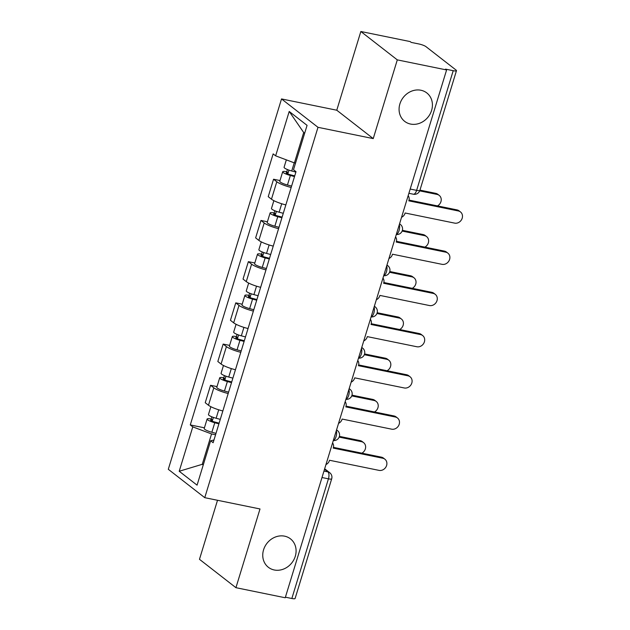 <?xml version="1.0" encoding="UTF-8"?>
<svg xmlns="http://www.w3.org/2000/svg" width="630" height="630" viewBox="0 0 630 630"><rect width="100%" height="100%" fill="white"/><g stroke="black" fill="none" stroke-linecap="round" stroke-linejoin="round"><path stroke-width="0.94" d="M284.587 536.162A18.01 15.813 -52.1 0 1 290.477 538.855A18.01 15.813 -52.1 0 1 293.887 559.684A18.01 15.813 -52.1 0 1 274.247 569.977A18.01 15.813 -52.1 0 1 268.356 567.276A18.01 15.813 -52.1 0 1 264.947 546.454A18.01 15.813 -52.1 0 1 284.587 536.162M420.919 90.247A18.01 15.813 -52.1 0 1 426.809 92.941A18.01 15.813 -52.1 0 1 430.219 113.77A18.01 15.813 -52.1 0 1 410.579 124.063A18.01 15.813 -52.1 0 1 404.688 121.37A18.01 15.813 -52.1 0 1 401.279 100.54A18.01 15.813 -52.1 0 1 420.919 90.247M217.515 500.283L199.474 559.306L235.935 587.688L285.232 597.76L446.599 69.954L397.302 59.882L360.84 31.5L336.767 110.219L281.523 98.934L168.297 469.295L204.758 497.676L317.993 127.315L373.236 138.6L397.302 59.882M360.84 31.5L410.138 41.572L411.201 42.399L418.879 43.966A5.631 1.071 17 0 1 425.959 46.636L456.041 70.056A5.631 1.071 17 0 1 456.466 70.686L419.887 190.355A5.631 1.071 -163 0 1 416.627 190.362L453.214 70.694A5.631 1.071 17 0 0 456.466 70.686M235.935 587.688L260.001 508.961L204.758 497.676M321.993 477.516L328.435 478.831A5.631 1.071 -163 0 0 331.687 478.824L295.108 598.492A5.631 1.071 -163 0 1 291.848 598.5L328.435 478.831A5.631 2.473 -78.5 0 0 327.923 471.894L324.521 469.248M285.406 597.185L291.848 598.5M453.214 70.694L445.536 69.127L446.599 69.954M291.178 187.464A12.947 2.473 -163 0 1 276.798 181.763L273.554 179.235L268.23 196.67L271.467 199.198A12.947 2.473 17 0 0 285.847 204.9M280.011 180.558L273.554 179.235M278.578 228.674A12.947 2.473 -163 0 1 264.198 222.973L260.962 220.445L255.63 237.88L258.867 240.408A12.947 2.473 17 0 0 273.247 246.109M267.411 221.768L260.962 220.445M265.978 269.884A12.947 2.473 -163 0 1 251.598 264.183L248.362 261.655L243.03 279.09L246.267 281.618A12.947 2.473 17 0 0 260.647 287.319M254.811 262.978L248.362 261.655M253.378 311.094A12.947 2.473 -163 0 1 238.998 305.392L235.762 302.865L230.43 320.3L233.675 322.828A12.947 2.473 17 0 0 248.047 328.529M242.211 304.188L235.762 302.865M240.778 352.304A12.947 2.473 -163 0 1 226.406 346.602L223.162 344.075L217.83 361.51L221.075 364.038A12.947 2.473 17 0 0 235.447 369.739M229.611 345.398L223.162 344.075M228.178 393.522A12.947 2.473 -163 0 1 213.806 387.812L210.562 385.284L205.23 402.72L208.475 405.248A12.947 2.473 17 0 0 222.847 410.949M217.011 386.607L210.562 385.284M304.652 133.269L303.699 132.528L294.407 162.902L295.525 163.131M294.407 162.902L275.641 155.838L289.209 111.455L307.07 125.354L293.501 169.738L296.005 171.683L213.137 442.717L210.641 440.772L197.072 485.155L179.211 471.256L192.78 426.872L211.546 433.944L202.254 464.318L203.214 465.066M275.641 155.838L273.144 153.893L190.284 424.927L192.78 426.872M281.523 98.934L317.993 127.315M336.767 110.219L373.236 138.6M203.372 464.546L202.254 464.318L179.211 471.256M215.57 434.763L211.546 433.944M204.411 427.817L190.284 424.927M213.964 440.016L210.641 440.772M289.209 111.455L303.699 132.528M401.554 217.287A5.631 4.938 127.9 0 0 404.98 213.397L405.098 212.995L454.647 223.122A6.473 5.686 127.9 0 0 461.703 219.421A6.473 5.686 127.9 0 0 460.483 211.94A6.473 5.686 127.9 0 0 458.364 210.971L408.815 200.844L408.941 200.45A5.631 4.938 127.9 0 0 408.153 195.702M409.035 200.096L456.978 209.892A6.473 5.686 -52.1 0 1 459.097 210.861L460.483 211.94M295.88 172.092L291.729 170.99A7.032 1.347 -163 0 1 284.075 167.273L286.335 159.862M294.714 175.896L289.871 174.62A3.378 0.646 -163 0 1 286.193 172.833A3.378 0.646 -163 0 1 288.146 172.825L288.973 170.139M437.472 205.908A6.473 5.686 127.9 0 0 439.22 195.394A6.473 5.686 127.9 0 0 437.102 194.426L419.698 190.866M294.501 176.581L290.359 175.487A7.032 1.347 -163 0 1 282.697 171.762A7.032 1.347 -163 0 1 286.768 171.754L287.438 169.557M291.595 186.086L287.453 184.992A7.032 1.347 -163 0 1 279.791 181.275L282.697 171.762M419.95 190.126L435.716 193.347A6.473 5.686 -52.1 0 1 437.834 194.316L439.22 195.394M287.815 173.927L288.146 172.825L286.768 171.754M388.954 258.497A5.631 4.938 127.9 0 0 392.38 254.607L392.506 254.205L442.047 264.332A6.473 5.686 127.9 0 0 449.103 260.631A6.473 5.686 127.9 0 0 447.883 253.15A6.473 5.686 127.9 0 0 445.764 252.181L396.215 242.054L396.341 241.66A5.631 4.938 127.9 0 0 395.553 236.911M396.435 241.306L444.378 251.102A6.473 5.686 -52.1 0 1 446.497 252.071L447.883 253.15M376.354 299.707A5.631 4.938 127.9 0 0 379.78 295.816L379.906 295.415L429.447 305.542A6.473 5.686 127.9 0 0 436.503 301.841A6.473 5.686 127.9 0 0 435.283 294.36A6.473 5.686 127.9 0 0 433.164 293.391L383.615 283.264L383.741 282.87A5.631 4.938 127.9 0 0 382.953 278.121M383.835 282.516L431.778 292.312A6.473 5.686 -52.1 0 1 433.897 293.281L435.283 294.36M283.28 213.302L279.137 212.2A7.032 1.347 -163 0 1 271.475 208.483L273.861 200.655M282.114 217.106L277.279 215.83A3.378 0.646 -163 0 1 273.601 214.042A3.378 0.646 -163 0 1 275.554 214.035L276.373 211.357M424.872 247.118A6.473 5.686 127.9 0 0 426.62 236.604A6.473 5.686 127.9 0 0 424.502 235.636L402.145 231.068M281.901 217.791L277.759 216.696A7.032 1.347 -163 0 1 270.097 212.971A7.032 1.347 -163 0 1 274.168 212.964L274.837 210.766M278.995 227.296L274.853 226.202A7.032 1.347 -163 0 1 267.191 222.484L270.097 212.971M402.397 230.32L423.124 234.557A6.473 5.686 -52.1 0 1 425.234 235.525L426.62 236.604M275.216 215.145L275.554 214.035L274.168 212.964M270.68 254.512L266.537 253.41A7.032 1.347 -163 0 1 258.875 249.693L261.269 241.865M269.514 258.316L264.679 257.04A3.378 0.646 -163 0 1 261.001 255.252A3.378 0.646 -163 0 1 262.954 255.252L263.773 252.567M412.272 288.327A6.473 5.686 127.9 0 0 414.02 277.814A6.473 5.686 127.9 0 0 411.902 276.846L389.545 272.278M269.309 259.001L265.159 257.906A7.032 1.347 -163 0 1 257.497 254.181A7.032 1.347 -163 0 1 261.568 254.173L262.238 251.976M266.395 268.514L262.253 267.411A7.032 1.347 -163 0 1 254.591 263.694L257.497 254.181M389.797 271.53L410.524 275.767A6.473 5.686 -52.1 0 1 412.642 276.735L414.02 277.814M262.615 256.355L262.954 255.252L261.568 254.173M363.754 340.917A5.631 4.938 127.9 0 0 367.18 337.026L367.306 336.625L416.847 346.752A6.473 5.686 127.9 0 0 423.903 343.051A6.473 5.686 127.9 0 0 422.683 335.57A6.473 5.686 127.9 0 0 420.564 334.601L371.023 324.474L371.141 324.08A5.631 4.938 127.9 0 0 370.353 319.331M371.235 323.725L419.186 333.522A6.473 5.686 -52.1 0 1 421.297 334.491L422.683 335.57M351.154 382.127A5.631 4.938 127.9 0 0 354.58 378.236L354.706 377.842L404.247 387.962A6.473 5.686 127.9 0 0 411.311 384.261A6.473 5.686 127.9 0 0 410.083 376.779A6.473 5.686 127.9 0 0 407.964 375.811L358.423 365.683L358.541 365.29A5.631 4.938 127.9 0 0 357.753 360.541M358.635 364.935L406.586 374.732A6.473 5.686 -52.1 0 1 408.705 375.7L410.083 376.779M338.554 423.336A5.631 4.938 127.9 0 0 341.988 419.446L342.106 419.052L391.647 429.172A6.473 5.686 127.9 0 0 398.711 425.47A6.473 5.686 127.9 0 0 397.483 417.989A6.473 5.686 127.9 0 0 395.364 417.021L345.823 406.893L345.941 406.5A5.631 4.938 127.9 0 0 345.161 401.751M346.035 406.145L393.986 415.942A6.473 5.686 -52.1 0 1 396.105 416.91L397.483 417.989M258.079 295.722L253.937 294.62A7.032 1.347 -163 0 1 246.275 290.902L248.669 283.075M256.914 299.526L252.079 298.25A3.378 0.646 -163 0 1 248.401 296.462A3.378 0.646 -163 0 1 250.354 296.462L251.173 293.777M399.672 329.537A6.473 5.686 127.9 0 0 401.42 319.024A6.473 5.686 127.9 0 0 399.302 318.055L376.945 313.488M256.709 300.211L252.559 299.116A7.032 1.347 -163 0 1 244.897 295.391A7.032 1.347 -163 0 1 248.968 295.383L249.637 293.186M253.795 309.724L249.653 308.621A7.032 1.347 -163 0 1 241.991 304.904L244.897 295.391M377.197 312.74L397.924 316.977A6.473 5.686 -52.1 0 1 400.042 317.945L401.42 319.024M250.016 297.565L250.354 296.462L248.968 295.383M245.48 336.932L241.337 335.829A7.032 1.347 -163 0 1 233.675 332.112L236.069 324.285M244.314 340.736L239.479 339.46A3.378 0.646 -163 0 1 235.801 337.672A3.378 0.646 -163 0 1 237.754 337.672L238.573 334.987M387.072 370.747A6.473 5.686 127.9 0 0 388.82 360.234A6.473 5.686 127.9 0 0 386.702 359.265L364.345 354.698M244.109 341.421L239.967 340.326A7.032 1.347 -163 0 1 232.305 336.601A7.032 1.347 -163 0 1 236.368 336.593L237.045 334.396M241.203 350.934L237.053 349.831A7.032 1.347 -163 0 1 229.391 346.114L232.305 336.601M364.597 353.95L385.324 358.186A6.473 5.686 -52.1 0 1 387.442 359.155L388.82 360.234M237.416 338.775L237.754 337.672L236.368 336.593M232.88 378.142L228.737 377.039A7.032 1.347 -163 0 1 221.075 373.322L223.469 365.495M231.714 381.945L226.879 380.67A3.378 0.646 -163 0 1 223.201 378.882A3.378 0.646 -163 0 1 225.154 378.882L225.973 376.197M374.472 411.957A6.473 5.686 127.9 0 0 376.22 401.444A6.473 5.686 127.9 0 0 374.102 400.475L351.753 395.908M231.509 382.63L227.367 381.536A7.032 1.347 -163 0 1 219.705 377.811A7.032 1.347 -163 0 1 223.776 377.803L224.445 375.606M228.603 392.143L224.453 391.041A7.032 1.347 -163 0 1 216.791 387.324L219.705 377.811M351.997 395.16L372.724 399.396A6.473 5.686 -52.1 0 1 374.842 400.365L376.22 401.444M224.816 379.984L225.154 378.882L223.776 377.803M325.954 464.546A5.631 4.938 127.9 0 0 329.388 460.656L329.506 460.262L379.055 470.382A6.473 5.686 127.9 0 0 386.111 466.68A6.473 5.686 127.9 0 0 384.883 459.199A6.473 5.686 127.9 0 0 382.764 458.231L333.223 448.103L333.341 447.709A5.631 4.938 127.9 0 0 332.561 442.961M333.435 447.355L381.386 457.152A6.473 5.686 -52.1 0 1 383.505 458.12L384.883 459.199M220.28 419.352L216.137 418.257A7.032 1.347 -163 0 1 208.475 414.532L210.869 406.704M219.114 423.155L214.279 421.88A3.378 0.646 -163 0 1 210.601 420.092A3.378 0.646 -163 0 1 212.554 420.092L213.373 417.406M361.872 453.167A6.473 5.686 127.9 0 0 363.62 442.654A6.473 5.686 127.9 0 0 361.51 441.685L339.153 437.118M218.909 423.84L214.767 422.746A7.032 1.347 -163 0 1 207.105 419.021A7.032 1.347 -163 0 1 211.176 419.013L211.845 416.816M216.003 433.353L211.861 432.251A7.032 1.347 -163 0 1 204.199 428.534L207.105 419.021M339.397 436.37L360.124 440.606A6.473 5.686 -52.1 0 1 362.242 441.575L363.62 442.654M212.216 421.194L212.554 420.092L211.176 419.013M333.325 440.457A5.631 2.473 -78.5 0 0 336.081 436.614A5.631 2.473 -78.5 0 0 336.286 430.778M345.925 399.247A5.631 2.473 -78.5 0 0 348.681 395.404A5.631 2.473 -78.5 0 0 348.886 389.568M358.517 358.037A5.631 2.473 -78.5 0 0 361.273 354.194A5.631 2.473 -78.5 0 0 361.478 348.358M371.117 316.827A5.631 2.473 -78.5 0 0 373.873 312.976A5.631 2.473 -78.5 0 0 374.078 307.149M383.717 275.617A5.631 2.473 -78.5 0 0 386.474 271.766A5.631 2.473 -78.5 0 0 386.678 265.931M396.317 234.407A5.631 2.473 -78.5 0 0 399.073 230.556A5.631 2.473 -78.5 0 0 399.278 224.721M323.962 471.083L327.923 471.894A5.631 4.938 127.9 0 1 329.766 472.736L324.67 468.767M221.075 364.038L226.406 346.602M233.675 322.828L238.998 305.392M246.267 281.618L251.598 264.183M258.867 240.408L264.198 222.973M271.467 199.198L276.798 181.763M208.475 405.248L213.806 387.812M399.522 223.934A5.631 4.938 -52.1 0 1 400.404 224.461L399.562 223.807M386.922 265.143A5.631 4.938 -52.1 0 1 387.804 265.671L386.962 265.017M374.322 306.353A5.631 4.938 -52.1 0 1 375.204 306.881L374.362 306.227M361.722 347.563A5.631 4.938 -52.1 0 1 362.604 348.091L361.762 347.437M349.122 388.773A5.631 4.938 -52.1 0 1 350.012 389.301L349.162 388.647M336.522 429.983A5.631 4.938 -52.1 0 1 337.412 430.51L336.562 429.857M408.886 193.308L413.374 194.221A5.631 2.473 -78.5 0 0 416.627 190.362L410.185 189.047M458.364 210.971L456.978 209.892M291.729 170.99L294.226 162.839M287.453 184.992L290.359 175.487M435.716 193.347L437.102 194.426M445.764 252.181L444.378 251.102M433.164 293.391L431.778 292.312M279.137 212.2L281.72 203.758M274.853 226.202L277.759 216.696M423.124 234.557L424.502 235.636M266.537 253.41L269.12 244.968M262.253 267.411L265.159 257.906M410.524 275.767L411.902 276.846M420.564 334.601L419.186 333.522M407.964 375.811L406.586 374.732M395.364 417.021L393.986 415.942M253.937 294.62L256.52 286.177M249.653 308.621L252.559 299.116M397.924 316.977L399.302 318.055M241.337 335.829L243.92 327.387M237.053 349.831L239.967 340.326M385.324 358.186L386.702 359.265M228.737 377.039L231.32 368.597M224.453 391.041L227.367 381.536M372.724 399.396L374.102 400.475M382.764 458.231L381.386 457.152M216.137 418.257L218.72 409.807M211.861 432.251L214.767 422.746M360.124 440.606L361.51 441.685M396.294 234.494A5.631 5.631 0 0 0 400.404 224.461M383.694 275.704A5.631 5.631 0 0 0 387.804 265.671M371.094 316.914A5.631 5.631 0 0 0 375.204 306.881M358.494 358.123A5.631 5.631 0 0 0 362.604 348.091M345.894 399.333A5.631 5.631 0 0 0 350.012 389.301M333.294 440.543A5.631 5.631 0 0 0 337.412 430.51M331.687 478.824A5.631 5.631 0 0 0 329.766 472.736M413.374 194.221A5.631 5.631 0 0 0 419.887 190.355"/></g></svg>
